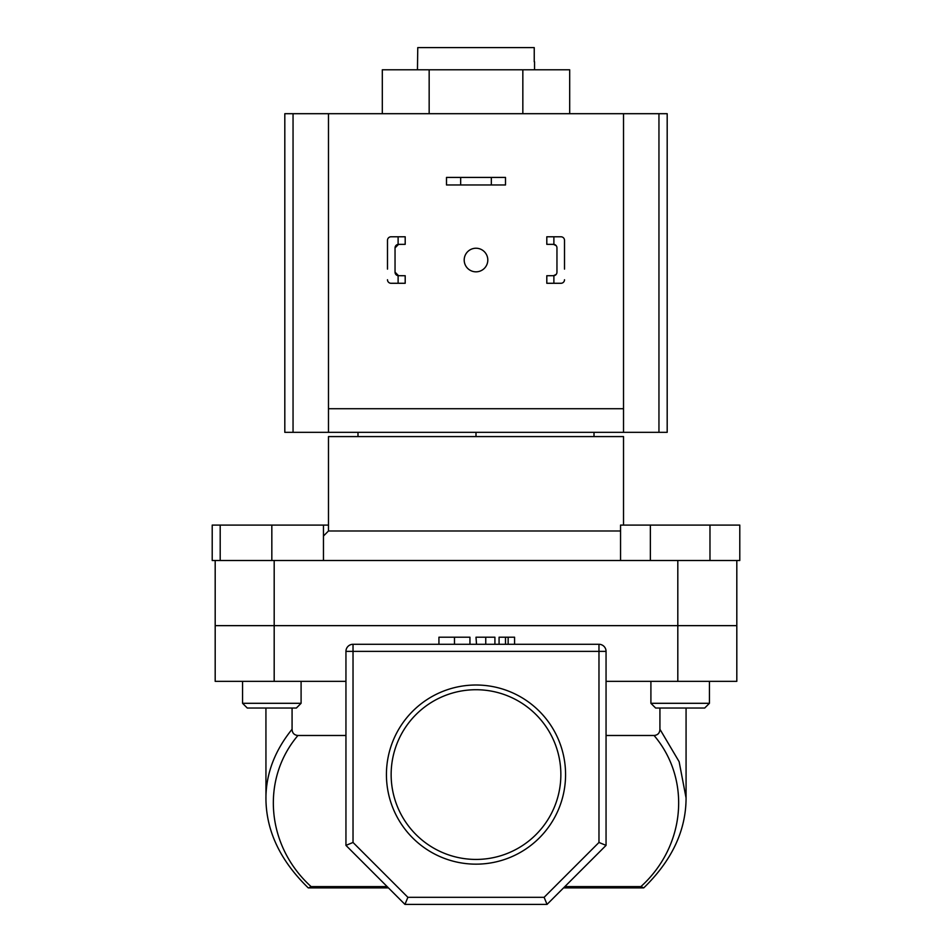 <?xml version="1.0" encoding="UTF-8"?>
<svg xmlns="http://www.w3.org/2000/svg" width="952" height="952" viewBox="0 0 952 952"><rect width="100%" height="100%" fill="white"/><g stroke="black" fill="none" stroke-linecap="round" stroke-linejoin="round"><path stroke-width="1.43" d="M534.536 69.782L534.536 61.761M417.464 69.782L417.761 47.6L534.239 47.6L534.239 61.761M623.524 525.099L623.524 436.587L328.476 436.587L328.476 530.99L620.549 530.99M328.476 530.99L323.466 536.012M215.188 560.502L271.832 560.502L220.198 560.502L220.198 525.099L212.213 525.099L212.213 560.502L215.188 560.502L215.188 625.642L736.812 625.642L736.812 681.346L677.812 681.346L677.812 625.642L736.812 625.642L736.812 560.502L677.812 560.502L677.812 625.642L274.188 625.642L274.188 681.346L345.945 681.346M274.188 681.346L215.188 681.346L215.188 625.642L274.188 625.642L274.188 560.502L677.812 560.502M357.988 432.339L357.988 436.587M476 432.339L476 436.587M594.012 432.339L594.012 436.587M382.311 113.693L382.311 69.782L569.689 69.782L569.689 113.693M429.162 69.782L429.162 113.693M522.838 69.782L522.838 113.693M491.339 177.417L505.5 177.417L505.5 184.974L491.339 184.974L491.339 177.417L460.661 177.417L460.661 184.974L491.339 184.974M460.661 184.974L446.5 184.974L446.5 177.417L460.661 177.417M464.195 260.027A11.805 11.805 0 0 0 476 271.832A11.805 11.805 0 0 0 487.805 260.027A11.805 11.805 0 0 0 476 248.234A11.805 11.805 0 0 0 464.195 260.027M658.951 432.339L658.951 113.693L667.185 113.693L667.185 432.339L623.524 432.339L623.524 113.693L284.815 113.693L284.815 432.339L623.524 432.339M658.951 113.693L623.524 113.693M328.476 113.693L328.476 408.729L623.524 408.729M328.476 408.729L328.476 432.339M301.094 703.302L296.381 708.026L247.282 708.026L242.558 703.302L301.094 703.302L301.094 681.346M220.198 525.099L271.832 525.099L271.832 560.502L323.466 560.502L323.466 525.099L328.476 525.099M271.832 525.099L323.466 525.099M650.906 703.302L709.442 703.302L704.718 708.026L655.619 708.026L650.906 703.302L650.906 681.346M709.442 703.302L709.442 681.346L709.442 703.302L704.718 708.026M620.549 560.502L620.549 525.099L650.359 525.099L650.359 560.502M709.978 525.099L709.978 560.502L739.787 560.502L739.787 525.099L650.359 525.099M565.571 774.583A89.571 89.571 0 0 1 476 864.154A89.571 89.571 0 0 1 386.429 774.583A89.571 89.571 0 0 1 476 685.012A89.571 89.571 0 0 1 565.571 774.583M391.141 774.583A84.859 84.859 0 0 0 476 859.43A84.859 84.859 0 0 0 560.859 774.583A84.859 84.859 0 0 0 476 689.724A84.859 84.859 0 0 0 391.141 774.583M265.953 800.168L265.929 708.026M407.884 897.319L544.116 897.319L598.975 842.461L598.975 651.37L353.025 651.37L353.025 644.29A7.08 7.08 0 0 0 345.945 651.37A7.08 7.08 0 0 1 353.025 644.29L598.975 644.29A7.08 7.08 0 0 1 606.055 651.37L606.055 845.388L547.043 904.4L404.957 904.4L345.945 845.388L345.945 651.37L353.025 651.37L353.025 842.461L407.884 897.319L404.957 904.4M659.926 729.244L679.133 761.695L686.071 797.954C686.011 830.549 671.898 860.525 643.754 887.871L640.898 886.598C685.595 846.138 691.414 779.462 654.072 735.491C657.808 735.134 659.76 733.052 659.926 729.244L659.926 708.026M606.055 735.491L654.072 735.491M265.929 797.919C266.096 773.536 274.807 750.64 292.074 729.244C292.228 733.04 294.18 735.122 297.928 735.491L345.945 735.491M297.928 735.491C260.586 779.462 266.405 846.138 311.102 886.598L387.155 886.598M686.071 797.954L686.047 800.18M292.074 729.244L292.074 708.026M606.055 681.346L677.812 681.346M388.428 887.883L308.246 887.883C280.102 860.525 265.989 830.549 265.929 797.954M311.102 886.598L308.781 887.883L313.363 887.883M643.219 887.883L563.572 887.883M345.945 845.388L353.025 842.461M544.116 897.319L547.043 904.4M598.975 842.461L606.055 845.388M469.943 644.29L469.943 637.209L438.932 637.209L438.932 644.29M454.485 637.209L454.485 644.29M494.909 637.209L494.909 644.29L494.909 637.209L476 637.209L476.524 644.29M485.746 637.209L485.746 644.29M514.58 644.29L514.58 637.209L499.074 637.209L499.074 644.29M505.5 637.209L505.5 644.29M508.154 637.209L508.154 644.29M398.115 236.786L405.195 236.786L405.195 244.331L398.115 244.366L398.115 236.786L391.034 236.786A3.546 3.546 0 0 0 387.488 240.32L387.488 269.118M387.488 250.947L387.488 240.32M405.195 283.279L391.034 283.279L398.115 283.279L398.115 275.699L405.195 275.723L405.195 283.279M398.115 275.699A3.546 3.546 0 0 1 395.044 272.189L395.044 247.877A3.546 3.546 0 0 1 398.115 244.366M387.488 279.733A3.546 3.546 0 0 0 391.034 283.279M395.044 272.189L398.579 275.723M398.579 244.331L395.044 247.877M546.805 236.786L546.805 244.331L553.885 244.366L553.885 236.786L546.805 236.786M560.966 236.786L553.885 236.786L560.966 236.786A3.546 3.546 0 0 1 564.512 240.32L564.512 269.118M564.512 250.947L564.512 240.32M564.512 279.733A3.546 3.546 0 0 1 560.966 283.279L553.885 283.279L553.885 275.699A3.546 3.546 0 0 0 556.956 272.189L556.956 247.877A3.546 3.546 0 0 0 553.885 244.366M553.885 275.699L546.805 275.723L546.805 283.279L553.885 283.279M553.421 275.723L556.17 274.414M556.17 245.64L553.421 244.331M293.049 432.339L293.049 113.693M564.845 886.598L640.898 886.598M598.975 644.29L598.975 651.37L606.055 651.37M242.558 703.302L242.558 681.346M686.071 797.919L686.071 708.026"/></g></svg>
